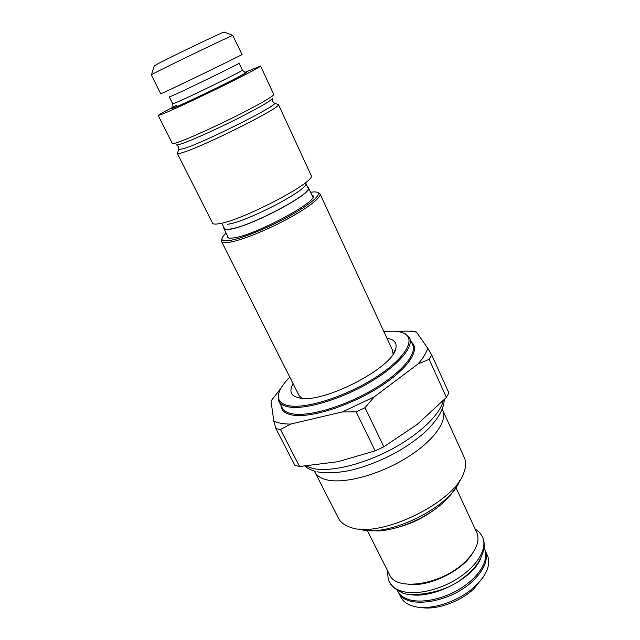 <?xml version="1.0" encoding="UTF-8"?>
<svg xmlns="http://www.w3.org/2000/svg" width="640" height="640" viewBox="0 0 640 640"><rect width="100%" height="100%" fill="white"/><g stroke="black" fill="none" stroke-linecap="round" stroke-linejoin="round"><path stroke-width="0.96" d="M222.176 224.08L224.32 228.36C224.808 229.32 226.696 229.552 229.96 229.072C249.64 226.96 313.824 192.904 307.984 187.912L305.96 183.576M227.568 224.272C246.256 222.088 307.976 189.976 305.856 183.728M312.896 197.192L308.464 187.688C314.376 192.736 249.432 227.192 229.544 229.32C226.248 229.808 224.344 229.56 223.848 228.592L223.84 227.416M308.464 187.688L307.536 186.952M311.72 194.68L313.072 195.728C318.352 201.584 253.136 236.208 233.056 237.968C229.84 238.392 227.912 238.136 227.28 237.2L227.296 235.488M226.12 233.136C223.24 235.752 221.848 237.752 221.936 239.136C222.104 240.688 224.296 241.2 228.512 240.672C239.512 239.312 264.92 229.32 286.36 217.744C307.864 206.176 321.024 195.472 317.912 192.744L319.968 193.816C321.76 197.24 307.568 208.304 285.824 219.856C264.128 231.416 239.064 241.152 228.064 242.488C224.296 242.952 222.104 242.592 221.496 241.416L221.928 238.912M310.608 192.288C314.448 191.664 316.88 191.816 317.912 192.744M221.496 241.416L299.08 395.584L301.768 398.288M387 338.312C393.976 339.376 396.936 342.624 395.904 348.048C394.344 366.736 324.488 403.456 300.152 398.112L295.208 396.728C290.304 394.168 289.608 389.832 293.104 383.704M393.048 354.16L392.6 350.376L319.968 193.816M317.736 192.592L319.632 193.352M383.928 331.68L393.36 331.176C397.952 331.304 401.624 332.08 404.36 333.504C416.264 339.384 404.904 358.72 375.632 377.416C346.504 396.152 306.936 408.888 289.408 405.832C281.072 404.336 277.456 400.496 278.552 394.32L278.168 395.32L278.832 401.208C280.36 404.184 283.792 406.12 289.128 407.016C305.344 409.792 340.048 399.592 368.672 382.984C397.376 366.408 414.072 347.12 409.584 338L405.384 333.824L402.08 332.528M289.816 377.176C283.336 383.592 279.584 389.304 278.552 394.32M410.096 331.128L415.296 331.264L416.56 332.176L415.048 331.864C410.312 331.016 404.68 330.928 398.144 331.592M416.56 332.176L427.72 348.216C426.424 352.848 423.192 358.096 418.032 363.96L374.192 396.904L342.288 411.944L290.656 424.064L280.48 429.496L275.872 428.576L273.784 420.912C277.68 423.064 283.304 424.12 290.656 424.064M273.784 420.912L271 400.992L280.912 388.264M280.48 429.496L299.576 466.52L294.872 465.336L275.872 428.576M299.576 466.52L337.928 461.712L375.144 450.856L356.192 411.872L342.288 411.944M356.192 411.872L365 407.72L374.192 396.904M365 407.72L383.84 446.768L417.12 424.48L446.408 397.432L429.16 359.344L418.032 363.96M429.16 359.344L431.768 355.008L427.72 348.216M446.408 397.432L448.856 392.864L431.768 355.008M383.84 446.768L375.144 450.856M314.408 471.088L314.824 471.984C316.664 475.584 320.36 478.128 325.896 479.64C342.736 484.304 377.208 475.552 404.912 458.832C432.696 442.152 448.048 421.216 442.696 410.168L442.248 409.288M442.696 410.168L464.312 457.552C466.128 461.544 466.072 466.288 464.152 471.768C456.056 502.008 379.16 539.36 350.072 527.168L349.768 527.064C344.28 525.168 340.528 522.264 338.528 518.36L314.824 471.984M459.88 480.144C451.432 507.12 385.376 539.048 358.992 528.92M456.608 486.44L449.52 496.448L441.92 503.848C425.168 518.456 397.888 530 378.2 530.928L365.952 530.264M398.504 527.144C411.408 523.688 423.224 517.984 433.944 510.016M455.944 487.664L476.776 532.56C480.272 541.2 476.088 551.224 464.224 562.648C440.872 585.016 395.92 591.496 389.568 574.72L367.328 530.504M485.296 550.976C488.408 559.776 484.272 569.76 472.88 580.92C450.2 603.08 406.088 609.416 398.704 592.832M398.64 592.736L400.864 597.16C403.112 601.568 407.408 604.624 413.728 606.328C430.08 611.032 459.16 601.616 475.32 586.072C480.544 581.16 484.28 576.176 486.544 571.128C489.136 565.112 489.4 559.848 487.352 555.344L485.264 550.864M420.544 607.392C435.584 610.52 460.056 602.072 473.936 588.752L483.144 577.128M279.208 391.928L278.168 395.32M277.488 104.272L278.432 104.504L311.376 175.872C314.344 182.808 240.544 221.152 218.768 223.752C215.672 224.256 213.672 224.184 212.776 223.544L177.304 153.392L177.704 152.504M278.432 104.504L278.456 104.632C281.928 107.104 204.104 146.2 183.024 152.448C179.744 153.496 177.864 153.84 177.392 153.488L177.304 153.392M244.84 72.408L260.576 66.016L273.76 94.432C274.528 95.624 258.824 104.744 236.112 116.104C213.448 127.448 188.2 138.784 177.936 142.304C174.416 143.512 172.544 143.904 172.312 143.48L158.232 115.488C158.528 114.792 164.776 111.328 176.976 105.096M260.576 66.016C261.04 66.536 244.88 75.08 221.88 86.376C198.92 97.664 173.616 109.48 163.576 113.64L158.232 115.488M172.76 103.784L169.344 96.912L173.152 95.376C187.592 89.016 241.648 62.632 239.112 63.184L242.376 70.128C245.024 69.832 191.144 96.264 176.608 102.36L172.76 103.784L172.952 107.736L175.824 106.992C183.504 103.872 203.744 94.352 220.96 85.848C238.968 77.008 247.792 71.944 245.36 72.736L242.376 70.128M165.016 91.928L160.736 93.784L151.28 74.84L155.4 72.6C170.624 64.752 230.808 35.808 232.76 35.392L242.016 54.496C244.952 53.544 181.544 84.376 165.016 91.928M154.224 65.976L157.656 63.92C170.768 56.912 222.032 32.336 224.088 32.056L224.264 32.12M484.192 548.168L484.536 548.912C489.432 559.112 480.168 575.784 461.904 587.624C443.696 599.504 419.824 604.192 406.864 598.872C402.424 597.064 399.32 594.424 397.568 590.952L397.2 590.216M408.44 594.192C430.312 599.832 471.152 580.088 480.32 559.448M278.832 401.208L282.24 407.88C283.792 410.912 287.256 412.904 292.608 413.856C308.888 416.816 343.56 406.76 372.088 390.144C400.696 373.56 417.264 354.112 412.696 344.816L409.584 338M280.952 405.36C281.168 410.432 284.96 413.656 292.336 415.04C309.744 418.304 348.176 406.504 377.672 388.144C407.288 369.824 420.904 349.792 411.52 342.24M178.752 148.92L178.64 149.608L184.016 148.544C204.04 142.44 277.688 105.504 274.64 103.2L274.032 102.864M176.192 144.704C176.112 145.32 177.928 145.008 181.624 143.76C191.584 140.408 216.152 129.384 237.808 118.488C260.992 106.664 272.496 99.912 272.32 98.232M172.936 107.512C170.056 109.224 170.888 109.136 175.424 107.248C183.992 103.672 206.576 93.032 224.472 84.128C243.424 74.624 250.328 70.776 245.192 72.584M472.48 553.416C462.12 571.04 428.832 587.128 408.584 584.304M401.064 592.176C394.664 588.96 390.872 585.648 389.688 582.232L389.696 582.24C391.52 585.84 394.768 588.568 399.424 590.432C413.112 595.952 438.6 590.864 458.12 578.216C477.704 565.608 487.704 548 482.6 537.328L482.6 537.328C481.296 534.184 478.8 531.392 475.112 528.968M443.184 400.784C440.08 414.872 418.352 435.48 389.296 450.464C360.264 465.472 328.368 472.488 312.072 468.264L306.24 466.072M228.536 237.968L223.848 228.592M313.136 196.232L313.072 195.728M221.936 239.136L221.344 240.872M300.656 398.176L295.208 396.728M393.648 353.224L395.904 348.048M404.36 333.504L405.384 333.824M415.048 331.864L416.2 331.864M176.776 145.016C178.456 146.304 179.08 147.84 178.64 149.608L177.392 153.488M278.456 104.632L274.64 103.2C272.984 102.44 272.168 101 272.2 98.88M224.088 32.056L232.76 35.392M154.28 65.8L151.512 74.664M389.696 582.24C388.224 580.072 387.584 576.384 387.792 571.184M482.592 537.32C483.864 539.688 484.408 543.2 484.224 547.872C481.712 559.752 474.4 569.992 462.28 578.592C442.472 595.048 406.472 596.928 401.752 592.44M304.992 466.168C307.104 468.144 310.512 469.864 315.216 471.32M317.008 471.776L317.016 471.776C327.688 473.92 343.272 472.2 352.328 469.888C367.216 466.12 382.08 460.168 396.896 452.048C407.632 445.872 416.96 439.264 424.888 432.248C437.392 420.336 443.848 409.48 444.248 399.688"/></g></svg>
